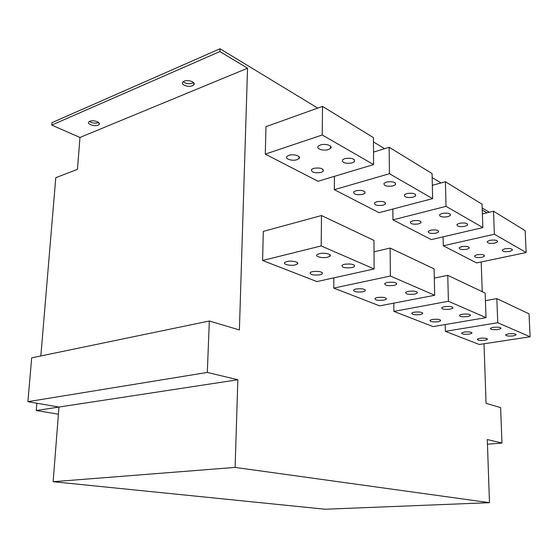 <?xml version="1.0" encoding="UTF-8"?>
<svg xmlns="http://www.w3.org/2000/svg" width="558" height="558" viewBox="0 0 558 558"><rect width="100%" height="100%" fill="white"/><g stroke="black" fill="none" stroke-linecap="round" stroke-linejoin="round"><path stroke-width="0.84" d="M484.016 343.77L486.06 403.295L500.624 407.626L501.97 443.052L487.462 444.231M317.76 108.106L220.026 48.762L51.95 122.662L51.741 125.09L79.961 137.463L77.478 169.36L55.779 177.667L40.839 355.948M489.275 212.249L482.175 207.939M441.008 182.94L432.157 177.57M384.588 148.686L373.469 141.934M193.514 82.57L192.531 83.135C188.89 84.181 185.765 83.714 183.157 81.747M98.64 122.551L98.278 122.725C95.041 123.611 92.07 123.192 89.371 121.47M486.932 212.814L482.245 209.982M482.231 291.681L481.212 261.953M58.402 414.189L36.27 410.514L36.877 403.239M36.27 410.514L237.841 379.754L207.311 372.43L27.9 401.683L31.68 357.852L209.334 321.003L239.396 329.945L247.543 68.222L79.961 137.463M27.9 401.683L58.96 407.054L53.143 481.707L235.113 467.416L237.841 379.754M501.97 443.052L487.301 439.537L489.471 502.674L235.113 467.416M51.741 125.09L219.922 51.538L220.026 48.762M207.311 372.43L209.334 321.003M219.922 51.538L247.543 68.222M392.951 219.859L431.299 239.605L482.865 227.58L446.03 206.348L392.951 219.859L392.839 209.062M393.899 311.399L433.106 326.597L486.025 317.621L448.409 301.264L393.899 311.399L393.815 303.147M334.34 189.685L379.028 212.689L432.61 198.613L389.421 173.712L334.34 189.685L334.423 176.349M333.761 288.095L379.628 305.868L434.682 295.294L390.391 276.029L333.761 288.095L333.824 277.856M265.28 154.12L318.018 181.273L373.588 164.582L322.245 134.987L265.28 154.12L265.978 126.666L322.51 106.404L373.448 137.631L373.588 164.582M262.581 260.502L316.965 281.581L374.111 268.956L321.199 245.939L262.581 260.502L263.32 231.389L321.485 215.541L373.972 240.4L374.111 268.956M443.101 236.85L443.317 245.792L476.588 262.923L526.166 252.544L494.381 234.221L443.317 245.792M445.214 324.54L445.382 331.354L479.28 344.488L530.1 336.788L497.757 322.726L445.382 331.354M530.1 336.788L529.026 313.847L496.836 298.6L485.425 300.671M486.025 317.621L485.16 293.069L447.76 275.352L434.312 278.107M434.682 295.294L434.117 268.893L390.126 248.052L374.027 251.818M481.924 257.336C477.034 257.922 474.607 257.426 474.628 255.85L477.069 254.769C481.973 254.169 484.414 254.664 484.393 256.248L481.924 257.336M484.79 340.268C479.782 340.694 477.299 340.31 477.341 339.111L479.845 338.301C484.867 337.862 487.364 338.246 487.329 339.452L484.79 340.268M526.166 252.544L525.141 230.621L493.502 211.224L482.384 213.923M482.865 227.58L482.042 204.2L445.41 181.741L432.324 185.305M432.61 198.613L432.073 173.566L389.17 147.263L373.525 152.111M466.732 249.307C461.675 249.928 459.178 249.398 459.22 247.71L461.633 246.615C466.704 245.987 469.215 246.517 469.173 248.205L466.732 249.307M509.649 251.449C504.683 252.063 502.235 251.56 502.291 249.949L504.913 248.784C509.893 248.164 512.356 248.659 512.3 250.27L509.649 251.449M494.834 243.114C489.701 243.762 487.183 243.225 487.267 241.495L489.861 240.317C495.016 239.661 497.548 240.198 497.464 241.921L494.834 243.114M436.161 233.16C430.769 233.844 428.125 233.23 428.223 231.312L430.567 230.203C435.979 229.519 438.637 230.126 438.539 232.044L436.161 233.16M418.64 223.904C413.046 224.623 410.311 223.953 410.444 221.903L412.746 220.794C418.354 220.068 421.102 220.731 420.969 222.781L418.64 223.904M464.988 226.332C459.506 227.043 456.842 226.415 456.988 224.456L459.52 223.249C465.023 222.53 467.702 223.151 467.562 225.111L464.988 226.332M447.858 216.692C442.166 217.446 439.418 216.769 439.599 214.663L442.089 213.449C447.802 212.689 450.564 213.358 450.383 215.465L447.858 216.692M383.193 205.184C377.187 205.972 374.279 205.198 374.481 202.847L376.671 201.738C382.704 200.943 385.62 201.717 385.418 204.061L383.193 205.184M362.756 194.386C356.506 195.223 353.5 194.372 353.744 191.847L355.865 190.752C362.142 189.908 365.162 190.752 364.918 193.277L362.756 194.386M413.143 197.169C407.026 197.999 404.097 197.204 404.369 194.791L406.754 193.57C412.899 192.733 415.836 193.521 415.57 195.935L413.143 197.169M393.097 185.891C386.722 186.77 383.695 185.905 384.016 183.296L386.331 182.089C392.734 181.204 395.775 182.061 395.462 184.67L393.097 185.891M321.164 172.422C314.405 173.336 311.183 172.338 311.51 169.43L313.484 168.363C320.271 167.435 323.507 168.432 323.18 171.341L321.164 172.422M297.03 159.672C292.28 161.381 284.308 158.807 286.993 156.393L288.87 155.361C293.647 153.624 301.648 156.24 298.949 158.618L297.03 159.672M352.217 162.901C345.304 163.871 342.061 162.845 342.493 159.818L344.656 158.646C351.596 157.663 354.853 158.681 354.428 161.701L352.217 162.901M328.446 149.53C323.494 151.302 315.563 148.679 318.339 146.147L320.397 145.003C325.377 143.197 333.342 145.861 330.559 148.358L328.446 149.53M469.313 334.109C464.137 334.563 461.585 334.151 461.64 332.868L464.116 332.045C469.313 331.585 471.88 331.996 471.824 333.279L469.313 334.109M513.214 335.895C508.129 336.341 505.625 335.951 505.701 334.73L508.394 333.851C513.5 333.398 516.01 333.782 515.941 335.009L513.214 335.895M498.141 329.499C492.874 329.973 490.301 329.555 490.405 328.244L493.07 327.351C498.357 326.876 500.945 327.288 500.84 328.606L498.141 329.499M438.128 321.708C432.596 322.203 429.89 321.729 430.002 320.264L432.408 319.434C437.96 318.925 440.68 319.399 440.569 320.864L438.128 321.708M420.216 314.579C414.482 315.11 411.685 314.586 411.825 313.024L414.189 312.18C419.944 311.65 422.755 312.166 422.608 313.729L420.216 314.579M467.716 316.602C462.094 317.125 459.36 316.637 459.527 315.144L462.129 314.231C467.778 313.701 470.52 314.182 470.359 315.682L467.716 316.602M450.215 309.181C444.377 309.732 441.559 309.209 441.762 307.598L444.321 306.684C450.187 306.119 453.019 306.642 452.817 308.253L450.215 309.181M383.918 300.141C377.752 300.727 374.774 300.12 374.983 298.328L377.236 297.484C383.43 296.898 386.415 297.498 386.213 299.29L383.918 300.141M362.951 291.806C356.527 292.42 353.444 291.757 353.695 289.825L355.871 288.988C362.323 288.367 365.42 289.023 365.176 290.955L362.951 291.806M414.699 294.115C408.407 294.729 405.408 294.115 405.694 292.259L408.149 291.339C414.461 290.718 417.482 291.332 417.196 293.18L414.699 294.115M394.143 285.396C387.587 286.052 384.476 285.375 384.811 283.373L387.196 282.453C393.781 281.797 396.905 282.467 396.571 284.468L394.143 285.396M320.18 274.794C313.226 275.471 309.913 274.696 310.241 272.457L312.264 271.641C319.253 270.958 322.58 271.732 322.252 273.964L320.18 274.794M295.301 264.897C290.418 266.194 282.195 264.178 284.957 262.337L286.875 261.542C291.785 260.223 300.037 262.267 297.274 264.094L295.301 264.897M352.119 267.582C345.004 268.3 341.67 267.498 342.11 265.176L344.328 264.276C351.477 263.55 354.832 264.346 354.393 266.668L352.119 267.582M327.623 257.196C322.531 258.542 314.349 256.492 317.202 254.546L319.322 253.674C324.449 252.293 332.659 254.378 329.799 256.296L327.623 257.196M497.757 322.726L496.836 298.6M494.381 234.221L493.502 211.224M448.409 301.264L447.76 275.352M446.03 206.348L445.41 181.741M390.391 276.029L390.126 248.052M389.421 173.712L389.17 147.263M321.199 245.939L321.485 215.541M322.245 134.987L322.51 106.404M53.143 481.707L325.209 509.238L489.471 502.674M98.103 125.159C94.581 126.819 86.518 124.016 88.806 121.888L89.705 121.309C93.242 119.614 101.319 122.46 99.024 124.56L98.103 125.159M192.412 85.758C188.297 87.683 180.248 84.572 182.864 82.019L184.098 81.196C188.234 79.236 196.304 82.396 193.689 84.907L192.412 85.758M484.393 256.248L484.365 255.411M487.329 339.452L487.301 338.811M469.173 248.205L469.145 247.292M471.824 333.279L471.803 332.589M512.3 250.27L512.265 249.398M515.941 335.009L515.913 334.347M497.464 241.921L497.429 240.965M500.84 328.606L500.812 327.874M438.539 232.044L438.511 230.97M440.569 320.864L440.548 320.041M420.969 222.781L420.948 221.61M422.608 313.729L422.594 312.836M467.562 225.111L467.527 223.981M470.359 315.682L470.331 314.817M450.383 215.465L450.348 214.23M452.817 308.253L452.796 307.305M385.418 204.061L385.411 202.673M386.213 299.29L386.199 298.23M364.918 193.277L364.918 191.75M365.176 290.955L365.169 289.79M415.57 195.935L415.55 194.463M417.196 293.18L417.175 292.05M395.462 184.67L395.441 183.045M396.571 284.468L396.557 283.22M323.18 171.341L323.194 169.534M322.252 273.964L322.259 272.576M298.949 158.618L298.983 156.638M297.274 264.094L297.295 262.567M354.428 161.701L354.428 159.755M354.393 266.668L354.393 265.169M330.559 148.358L330.573 146.217M329.799 256.296L329.806 254.643M193.689 84.907L193.779 82.891M99.024 124.56L99.129 123.095"/></g></svg>
